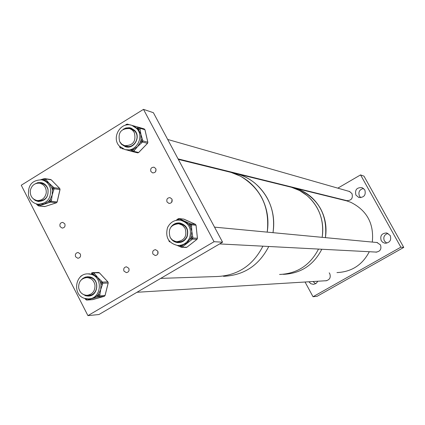<?xml version="1.0" encoding="UTF-8"?>
<svg xmlns="http://www.w3.org/2000/svg" width="425" height="425" viewBox="0 0 425 425"><rect width="100%" height="100%" fill="white"/><g stroke="black" fill="none" stroke-linecap="round" stroke-linejoin="round"><path stroke-width="0.64" d="M315.616 283.757L313.034 281.525M317.863 281.228L316.115 283.443L313.48 284.357L310.834 283.725L308.89 281.78M348.388 191.176L349.334 191.377L351.974 193.572C353.164 198.332 351.332 200.685 346.487 200.627L345.902 200.419M360.825 197.667L359.428 196.079C358.078 192.036 359.465 189.492 363.577 188.445M364.836 189.938C366.095 195.117 364.087 197.625 358.812 197.46L355.927 195.102C354.694 189.794 356.772 187.313 362.148 187.648L364.836 189.938M375.918 242.425L376.901 242.452L380.465 244.896C381.746 249.151 380.2 251.563 375.838 252.131L375.222 252.03M386.803 243.158L384.375 240.954C383.015 237.198 384.216 234.674 387.972 233.373M390.224 235.508C391.579 240.199 389.847 242.771 385.018 243.227L382.808 242.377L381.214 240.619C379.876 235.785 381.692 233.229 386.67 232.942L390.224 235.508M329.205 272.839L329.757 273.647C331.022 277.525 329.71 279.91 325.816 280.808L325.162 280.787M313.034 296.74L317.124 296.278L403.75 247.414L400.855 247.175L313.034 296.74L305.049 282.014M337.817 188.148L360.559 174.903L363.997 176.168L403.75 247.414M360.559 174.903L400.855 247.175M325.098 195.558L325.449 195.357M288.463 186.532L291.47 187.271C302.685 190.666 311.27 197.577 317.225 208C322.134 217.164 323.776 226.945 322.161 237.336C324.365 220.458 319.265 206.486 306.866 195.42L299.567 190.533L291.47 187.271L295.056 188.158C306.149 191.516 314.643 198.347 320.535 208.648C325.391 217.712 327.016 227.375 325.417 237.644C327.611 215.47 319.063 199.527 299.768 189.816L292.081 187.425L346.773 200.898L350.737 202.289C366.945 210.407 374.138 223.672 372.305 242.085M318.516 249.077C310.144 265.211 297.16 273.673 279.57 274.47C297.16 273.673 310.144 265.211 318.516 249.077M321.815 249.252C313.533 265.195 300.693 273.562 283.294 274.348C300.693 273.562 313.533 265.195 321.815 249.252M233.92 173.092L237.405 173.952C250.426 177.9 260.392 185.991 267.309 198.22C273.004 208.978 274.906 220.463 273.009 232.682C275.597 212.835 269.684 196.435 255.282 183.467C249.937 179.026 243.982 175.854 237.405 173.952L231.046 172.385C244.274 176.396 254.405 184.625 261.433 197.067C267.219 208.011 269.147 219.704 267.219 232.13C269.928 207.267 261.014 188.62 240.486 176.189L231.046 172.385L178.335 159.396M227.502 171.514L231.046 172.385L227.502 171.514M268.759 246.484C258.99 265.45 243.897 275.389 223.476 276.314C243.897 275.389 258.99 265.45 268.759 246.484M216.877 276.526C237.628 275.591 252.965 265.476 262.9 246.181C252.965 265.476 237.628 275.591 216.877 276.526L160.735 278.375M64.797 223.816C65.487 226.334 64.621 227.763 62.193 228.097L60.127 226.653C59.442 224.118 60.318 222.689 62.762 222.371L64.797 223.816M80.314 253.969C81.016 256.413 80.192 257.848 77.844 258.273L75.608 256.79C74.912 254.336 75.74 252.902 78.11 252.498L80.314 253.969M128.786 268.297C129.508 270.72 128.695 272.165 126.347 272.638L123.983 271.134C123.261 268.69 124.089 267.245 126.459 266.794L128.786 268.297M157.792 251.159C158.52 253.661 157.659 255.117 155.21 255.526L152.931 254.028C152.208 251.504 153.08 250.049 155.55 249.661L157.792 251.159M171.923 199.059C172.635 201.774 171.652 203.224 168.975 203.421L167.041 201.981C166.334 199.245 167.328 197.795 170.027 197.63L171.923 199.059M155.747 168.571C156.437 171.376 155.407 172.821 152.649 172.895L150.902 171.514C150.216 168.688 151.258 167.253 154.036 167.2L155.747 168.571M87.927 315.637L21.25 185.236L143.496 109.363L153.388 112.694L222.572 242.192L98.94 314.527L87.927 315.637L214.057 241.708L222.572 242.192M143.496 109.363L214.057 241.708M155.555 171.732L156.033 169.389M171.663 202.321L172.083 199.426M157.792 254.007L157.866 251.308M128.998 270.592L128.982 268.775M84.926 298.472L88.416 298.902C101.304 299.051 103.567 277.228 90.971 274.311L88.081 273.891C74.927 273.116 72.069 295.391 84.926 298.472M89.022 298.86L92.485 298.392L96.969 295.896L98.382 294.387L100.725 289.579L100.943 284.15L100.427 282.083L97.713 277.504L93.447 274.598L88.974 273.875M88.039 276.696L83.534 278.306M84.166 294.849L86.179 295.726L88.782 296.06M81.844 293.532L85.606 295.763L88.257 296.098C98.276 296.262 100.082 279.305 90.291 277.026L88.002 276.696L85.356 277.111L82.944 278.332L81.318 279.825M87.64 295.279L88.793 295.327C98.053 295.497 99.732 279.825 90.684 277.716L86.96 277.573M101.649 281.233L102.468 282.11L107.87 281.908L99.344 272.792L98.589 272.452L92.719 272.606L92.629 273.727L93.447 274.598L94.669 273.758L97.713 277.504L101.649 281.233L100.427 282.083L101.246 282.96L100.943 284.15L102.452 284.437L100.725 289.579L99.891 294.668L98.382 294.387L98.085 295.582L96.969 295.896L97.702 297.006L88.177 299.71L87.529 298.902M92.714 272.611L91.556 272.946M99.461 272.914L92.719 272.606L91.609 272.93L91.518 274.051L93.861 272.887L94.669 273.758M85.149 298.536L85.892 299.588M167.487 227.763C165.134 237.267 168.481 243.164 177.523 245.459C183.074 245.597 187.112 243.042 189.624 237.798C191.988 228.671 188.881 222.796 180.301 220.166C174.436 219.709 170.165 222.243 167.487 227.763M178.404 245.496L182.16 245.294L186.968 243.042L190.883 237.878L191.829 231.365L192.764 236.746L191.255 236.863L191.388 238.112L192.435 239.094L183.218 246.272L182.16 245.294L181.199 246.043L181.061 247.137L177.177 245.427M179.722 222.971L174 224.538M170.255 237.447C171.897 240.481 174.372 242.202 177.682 242.606C182.017 242.739 185.162 240.757 187.127 236.667C188.96 229.558 186.532 225 179.839 222.987C176.232 222.636 173.299 223.954 171.031 226.939M177.135 241.713L178.213 241.889C182.219 242.016 185.13 240.189 186.952 236.406C188.642 229.829 186.394 225.622 180.2 223.768L178.463 223.72M189.731 223.348L190.825 223.842L189.996 224.91L190.124 226.153L188.897 224.416L184.663 221.197L189.731 223.348L188.897 224.416L189.996 224.91L191.5 224.798L191.829 231.365L190.124 226.153L191.633 226.047M176.131 220.331L177.055 219.64M179.568 220.086L180.359 219.13L184.663 221.197L180.662 220.203M172.837 240.258L178.266 242.638M192.764 236.746L192.897 237.995L191.388 238.112L190.421 238.861L191.473 239.843M183.218 246.272L182.256 247.021L180.11 245.549L179.972 246.638L181.491 247.254L186.867 247.207L196.95 239.365L192.435 239.094L192.897 237.995L197.402 238.276L196.021 225.229L191.5 224.798L190.825 223.842L195.351 224.283L183.908 219.135L179.27 218.641L180.359 219.13M178.043 218.864L177.087 219.597L177.268 220.134M119.51 146.242L124.764 149.488C135.729 153.202 145.058 136.691 136.611 128.435L131.941 125.396C120.87 121.024 110.914 137.774 119.51 146.242M125.577 149.685L131.245 150.041L133.211 149.483L137.604 146.556L140.462 141.955L141.036 139.883L140.941 134.443L138.008 128.844L132.797 125.641L138.008 127.102L137.28 128.122L139.899 128.244L140.941 134.443L142.534 139.682L141.036 139.883L141.312 141.079L142.492 142.019L137.604 146.556L134.396 150.418L133.211 149.483L132.366 150.36L132.467 151.603L126.289 149.855M130.958 128.047L125.933 128.286M121.778 144.181L126.028 146.896M119.887 141.977L121.422 144.245L125.444 146.747C133.96 149.685 141.249 136.861 134.688 130.443L131.012 128.063L129.322 127.691L125.869 127.983L123.207 129.258M125.136 145.791L126.161 146.168C134.029 148.893 140.771 137.041 134.709 131.113L131.304 128.913L129.641 128.557M123.473 149.037L121.789 148.553L121.577 148.017M128.424 124.424L130.672 125.051L127.314 124.111L126.124 124.488L125.423 125.221M138.008 127.102L139.129 127.415L138.401 128.435L138.678 129.63L140.176 129.439M142.534 139.682L142.811 140.877L141.312 141.079L140.462 141.955L141.647 142.896M134.396 150.418L133.551 151.295L131.245 150.041L131.352 151.284L132.467 151.603L133.551 151.295L138.635 152.517L147.491 143.342L142.492 142.019L142.811 140.877L147.804 142.216L144.92 129.721L139.899 128.244L139.182 127.431L132.898 125.667M127.936 124.828L128.414 124.419L127.314 124.111M28.571 195.606C30.079 200.483 33.182 203.357 37.878 204.228C47.207 203.702 51.398 198.411 50.453 188.365C49.013 183.69 46.065 180.843 41.613 179.833C32.034 180.051 27.683 185.311 28.571 195.606M38.505 204.298L44.269 203.968L48.609 201.333L49.969 199.792L52.185 194.963L52.312 189.608L51.776 187.59L49.045 183.191L53.003 186.809L51.776 187.59L52.583 188.418L54.113 188.748L52.185 194.963L51.494 200.111L49.969 199.792L49.693 200.977L50.474 202.146L40.131 205.541L39.344 204.388M41.151 182.569L36.917 183.244M32.916 198.502L35.307 200.494L38.197 201.477C45.448 201.094 48.716 196.993 47.988 189.178C46.867 185.539 44.567 183.329 41.092 182.559L37.798 182.649L34.749 184.041M37.809 200.589L38.898 200.828C45.608 200.483 48.625 196.695 47.956 189.476C46.915 186.107 44.79 184.067 41.576 183.356L40.003 183.249M53.003 186.809L53.816 187.637L59.67 188.45L51.197 179.796L45.257 178.893L44.025 179.669L44.067 178.681L42.989 179.042L42.946 180.03L44.025 179.669L44.832 180.498L46.065 179.717L49.045 183.191L44.832 180.498L42.622 179.988M37.06 204.648L36.274 203.883M40.763 179.717L42.973 179.053M34.818 199.814L38.749 201.535M51.494 200.111L51.223 201.296L57.104 201.965L59.962 189.55L54.113 188.748L53.816 187.637L52.583 188.418L52.312 189.608L53.837 189.933M40.131 205.541L39.052 205.891L45.05 206.508L56.366 202.805L50.474 202.146L51.223 201.296L49.693 200.977L48.609 201.333L49.39 202.502M37.278 204.133L37.065 204.691L37.867 205.477M44.067 178.681L40.736 179.711M344.277 200.287L346.773 200.898M369.298 251.722C362.371 264.972 351.592 271.92 336.967 272.584M46.235 193.024C44.997 198.183 41.937 200.68 37.055 200.504C32.268 199.277 30.016 195.994 30.292 190.65C31.572 185.38 34.707 182.899 39.7 183.202C44.343 184.524 46.522 187.797 46.235 193.024M134.316 132.531C136.372 141.281 133.131 145.658 124.589 145.658L121.741 144.149L119.675 141.594C117.656 132.674 120.992 128.334 129.683 128.568L132.361 130.082L134.316 132.531M78.657 287.799C78.498 281.733 81.223 278.327 86.833 277.578C91.248 277.95 93.957 280.452 94.972 285.09C95.163 291.024 92.528 294.429 87.072 295.317C82.514 295.067 79.709 292.559 78.657 287.799M170.08 237.134C167.87 229.043 170.754 224.581 178.744 223.752L182.421 225.213L185.077 228.257C187.319 236.141 184.551 240.624 176.773 241.692C173.825 241.331 171.594 239.812 170.08 237.134M86.503 300.023L85.892 299.636L86.503 300.023M88.177 299.71L87.072 300.029L92.623 299.636L104.258 296.337L97.702 297.006M81.09 275.974L81.866 275.751L81.09 275.974M99.891 294.668L99.593 295.864L105.028 295.513L108.152 283.034L102.754 283.247L102.452 284.437M86.185 298.759L86.652 298.828M99.392 272.797L98.297 272.489M108.173 282.949L107.982 282.046M102.468 282.11L102.754 283.247L101.246 282.96L102.468 282.11M104.332 296.31L105.049 295.418M99.593 295.864L98.812 296.692L98.085 295.582L99.593 295.864M92.209 299.668L104.258 296.337M84.756 298.424L85.892 299.636L86.333 298.924L86.833 300.066M80.362 276.93L80.989 276.006M80.835 276.516L81.01 275.995L80.192 277.089M167.567 227.577L167.917 226.817M179.244 220.065L178.431 219.698L177.958 220.07M168.938 240.911L168.895 240.497M197.439 238.308L196.95 239.365L197.407 238.319M181.576 247.26L186.113 247.435L186.963 247.137M169.522 241.862L168.9 240.922L169.543 241.883L169.511 241.288M195.367 224.283L183.542 219.045M178.139 218.785L179.27 218.641L178.431 219.698L178.139 218.785M196.026 225.277L195.42 224.315M169.166 240.863L168.847 240.433M120.19 147.932L119.85 147.305L120.679 148.235L120.19 147.932M137.567 152.819L132.558 151.624L137.572 152.819L138.731 152.416M121.778 148.553L123.478 149.037M119.887 147.273L119.696 146.439M125.487 125.205L126.135 124.525M139.156 127.426L144.213 128.913L139.129 127.415M144.952 129.848L144.213 128.913L144.962 129.737M147.581 143.241L147.826 142.343M120.344 147.066L119.85 147.305L119.637 146.381M120.514 147.209L120.679 148.235M126.623 124.961L127.298 124.111L126.124 124.488L126.453 124.987M37.761 204.212L38.266 204.733L39.323 204.383M51.335 179.94L50.66 179.509L44.715 178.601L46.065 179.717M59.973 189.513L59.808 188.62M56.53 202.736L57.115 201.917M44.248 206.428L45.183 206.47L56.376 202.805M36.215 203.867L37.873 205.525L38.266 204.733L39.052 205.891L37.873 205.525L38.611 205.934M51.244 179.812L50.596 179.499M346.487 200.627L346.816 200.712M358.812 197.46L359.189 197.567M375.838 252.131L376.189 252.147M385.018 243.227L385.427 243.27M89.229 295.301L88.793 295.327M88.257 296.098L88.729 296.066M88.081 273.891L89.611 273.859M92.39 299.673L86.891 300.061M99.461 272.871L107.913 281.913M108.216 282.976L107.982 281.987M108.205 283.029L105.092 295.449M104.322 296.321L105.076 295.508M178.845 241.921L178.213 241.889M177.682 242.606L178.165 242.627M180.301 220.166L181.581 220.299M183.929 219.141L178.983 218.556L176.093 220.341M177.156 245.422L179.972 246.638M181.061 247.137L181.491 247.254M167.949 226.764L167.519 227.683M196.053 225.234L195.399 224.299M196.058 225.266L197.434 238.282M196.966 239.365L186.958 247.153M186.331 247.435L186.888 247.207M126.746 146.312L126.161 146.168M125.444 146.747L125.981 146.88M131.941 125.396L133.349 125.811M126.236 149.839L131.352 151.284M144.978 129.816L147.842 142.232M147.592 143.283L147.863 142.306M147.528 143.352L138.741 152.453M137.769 152.857L138.678 152.522M39.35 200.882L38.898 200.828M38.197 201.477L38.68 201.53M41.613 179.833L43.265 180.083M44.609 206.55L38.67 205.939M51.324 179.897L59.713 188.461M60.037 189.534L59.797 188.546M60.031 189.555L57.178 201.944M56.498 202.768L57.168 201.971M44.742 206.561L45.071 206.513M291.47 187.271L237.405 173.952M40.465 200.887L37.501 200.558M42.649 183.627L39.7 183.202M347.427 200.797L178.064 158.886M127.835 146.46L125.173 145.802M349.902 191.611L167.678 139.448M132.318 129.322L129.683 128.568M89.691 277.504L86.833 277.578M326.708 280.691L136.983 292.272M90.366 295.115L87.502 295.29M377.506 242.574L214.529 227.141M181.289 223.991L178.744 223.752M376.816 252.115L219.613 243.923M179.966 241.857L177.406 241.724"/></g></svg>
